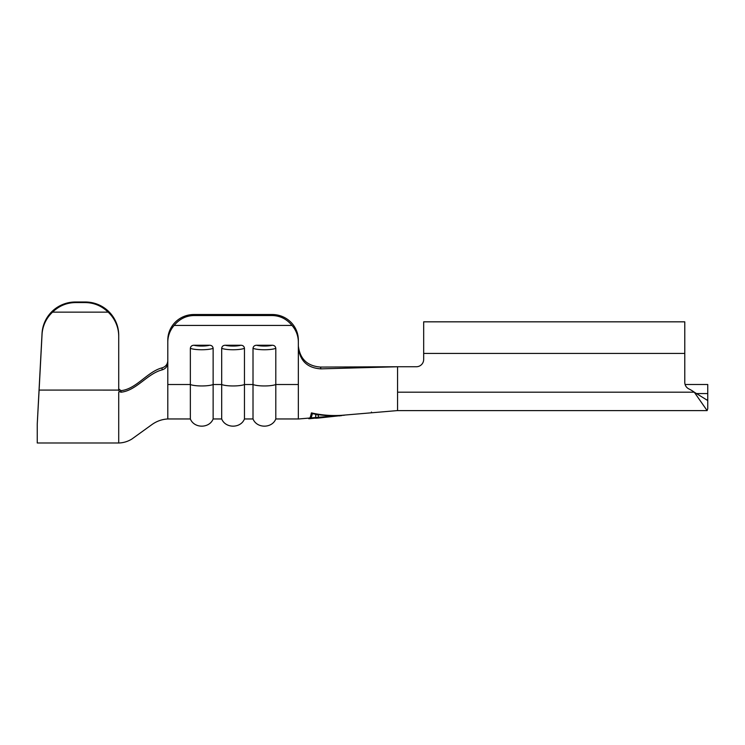 <?xml version="1.0" encoding="UTF-8"?>
<svg xmlns="http://www.w3.org/2000/svg" width="745" height="745" viewBox="0 0 745 745"><rect width="100%" height="100%" fill="white"/><g stroke="black" fill="none" stroke-linecap="round" stroke-linejoin="round"><path stroke-width="1.12" d="M371.457 412.032C358 413.484 358 413.484 371.457 412.032C358 413.484 358 413.484 371.457 412.032C384.914 410.886 384.914 410.886 371.457 412.032C384.914 410.886 384.914 410.886 371.457 412.032M221.684 348.315C221.982 346.351 223.174 345.326 225.26 345.242L240.886 345.242C242.963 345.317 244.155 346.341 244.462 348.315A12.535 2.449 180 0 1 233.073 349.75A12.535 2.449 180 0 1 221.684 348.315L221.684 418.96L213.135 418.96L213.135 348.315A12.535 2.449 180 0 1 201.746 349.75A12.535 2.449 180 0 1 190.347 348.315C190.655 346.351 191.847 345.326 193.924 345.242L209.559 345.242C211.636 345.317 212.828 346.341 213.135 348.315M253.011 348.315C253.319 346.351 254.511 345.326 256.587 345.242L272.223 345.242C274.3 345.317 275.492 346.341 275.799 348.315A12.535 2.449 180 0 1 264.41 349.75A12.535 2.449 180 0 1 253.011 348.315L253.011 418.96L244.462 418.96L244.462 348.315M118.716 335.203L118.716 336.368A33.423 33.218 180 0 0 108.155 312.146C101.674 305.897 94.056 302.703 85.293 302.572L85.293 301.995A33.423 33.218 0 0 1 118.716 335.203L118.725 388.918L120.997 390.65L120.988 392.205C136.437 390.641 147.268 373.645 162.056 369.892C165.614 368.794 167.532 366.428 167.802 362.796L167.802 418.96L190.347 418.96L190.347 348.315M697.003 393.565L707.75 393.565L707.75 384.495L685.093 384.495M118.716 336.368L118.716 390.091L39.113 390.082L37.25 424.063L37.25 442.986L118.716 442.986L118.716 392.317L119.265 391.563L118.716 390.091M37.25 424.063L42.037 333.471A33.423 33.218 0 0 1 75.413 301.995L75.413 302.572C66.65 302.703 59.023 305.897 52.55 312.146A33.423 33.218 180 0 0 42.037 334.626L42.037 333.471M85.293 301.995L75.413 301.995M85.293 302.572L75.413 302.572M108.155 312.146L52.55 312.146M39.113 390.082L42.037 334.626M120.988 392.205L119.265 391.563M120.969 390.65L120.476 390.641M162.056 369.892L162.084 367.853C147.249 371.671 136.493 389.048 120.997 390.65M162.084 367.853C165.632 366.745 167.532 364.38 167.802 360.766L167.802 340.13A26.112 25.6 0 0 1 193.905 314.52L272.242 314.52A26.112 25.6 0 0 1 298.345 340.13L298.345 342.169A26.112 25.6 180 0 0 292.003 325.435C286.723 319.018 280.129 315.722 272.242 315.545L272.242 314.52M308.793 418.737C309.724 418.904 310.59 416.958 311.401 412.888C321.812 415.244 332.261 416.027 342.737 415.244L309.846 418.681C310.721 418.876 311.559 417.181 312.341 413.596C322.147 415.645 331.972 416.231 341.797 415.365L344.292 415.263M167.802 384.522L190.347 384.522A12.535 2.449 180 0 0 201.746 385.957A12.535 2.449 180 0 0 213.135 384.522L221.684 384.522A12.535 2.449 180 0 0 233.073 385.957A12.535 2.449 180 0 0 244.462 384.522L253.011 384.522A12.535 2.449 180 0 0 264.41 385.957A12.535 2.449 180 0 0 275.799 384.522L298.345 384.522L298.345 418.96L275.799 418.96L275.799 348.315M707.75 393.565L707.75 408.679L707.126 410.607L397.569 410.607L397.569 366.745L416.362 366.745A7.31 7.31 0 0 0 423.672 359.435A7.31 7.31 0 0 1 416.362 366.745M320.927 368.859L397.569 366.745L320.462 367.071L320.927 368.859C307.583 368.058 300.058 361.027 298.345 347.775L298.345 342.169M193.905 314.52L193.905 315.545C186.017 315.722 179.433 319.018 174.144 325.435L292.003 325.435M174.144 325.435A26.112 25.6 180 0 0 167.802 342.169L167.802 340.13M167.802 362.796L167.802 342.169M193.905 315.545L272.242 315.545M320.462 367.071C307.331 366.037 299.956 359.006 298.345 345.978L298.345 340.13M707.75 399.329L707.126 400.167L694.265 392.187A33.423 33.423 0 0 0 688.902 388.937A7.31 7.31 0 0 1 684.776 382.362L684.776 321.831L423.672 321.831L423.672 359.435M707.126 410.607L694.265 392.187L397.569 392.187M312.341 413.596L312.341 413.019M309.846 418.69L309.846 418.001M341.797 415.58L339.124 415.915M318.366 418.057L341.797 415.505L318.366 417.256L318.366 414.965L315.694 414.62L315.694 418.252L318.366 418.057L318.366 417.256M225.26 345.242A9.396 1.844 0 0 0 233.073 346.062A9.396 1.844 0 0 0 240.886 345.242M256.587 345.242A9.396 1.844 0 0 0 264.41 346.062A9.396 1.844 0 0 0 272.223 345.242M193.924 345.242A9.396 1.844 0 0 0 201.746 346.062A9.396 1.844 0 0 0 209.559 345.242M298.345 384.522L298.345 347.775M423.672 353.428L684.776 353.428M167.802 418.969C161.87 419.286 156.441 421.251 151.505 424.883L131.837 439.066C127.767 441.543 123.4 442.856 118.716 443.005M298.345 418.997L397.243 410.607M244.462 418.96C240.803 428.422 225.623 428.682 221.684 418.96M213.135 418.96C209.466 428.422 194.296 428.682 190.347 418.96M275.799 418.96C272.13 428.422 256.96 428.682 253.011 418.96"/></g></svg>
